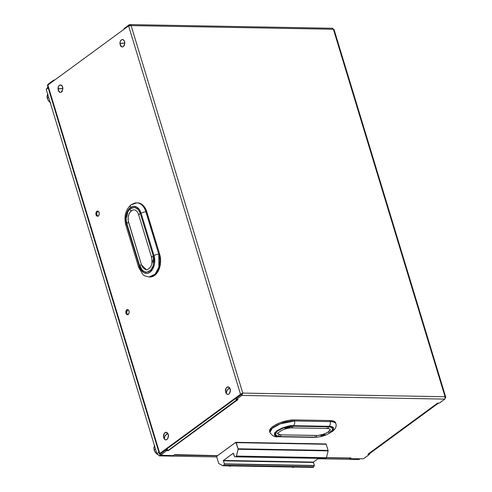 <?xml version="1.0" encoding="UTF-8"?>
<svg xmlns="http://www.w3.org/2000/svg" width="492" height="492" viewBox="0 0 492 492"><rect width="100%" height="100%" fill="white"/><g stroke="black" fill="none" stroke-linecap="round" stroke-linejoin="round"><path stroke-width="0.74" d="M62.896 88.468A3.764 2.454 -89 0 0 60.331 84.95A3.764 2.454 -89 0 0 57.994 88.935A6.119 0.344 -1.7 0 1 59.464 88.683A6.119 0.344 -1.7 0 1 62.896 88.468L62.103 85.885L60.331 84.95L59.403 85.319L58.345 86.807L58.228 90.356L59.181 91.955L60.079 92.428L61.488 92.084L62.256 91.192L62.896 88.468L57.994 88.935C59.772 93.621 61.408 93.468 62.896 88.468M139.058 214.863A1.175 0.394 -16.9 0 1 138.633 214.697A1.175 0.394 -16.9 0 1 139.205 214.137A1.175 0.394 -16.9 0 1 140.454 213.842A11.168 7.282 -89 0 0 134.144 207.526M127.225 223.534A1.175 0.394 -16.9 0 1 126.801 223.368A1.175 0.394 -16.9 0 1 127.373 222.808A1.175 0.394 -16.9 0 1 128.621 222.513A8.819 5.75 91 0 1 131.425 210.742A1.175 0.799 -126.2 0 1 130.319 209.924A1.175 0.799 -126.2 0 1 130.405 208.737A1.175 0.799 53.8 0 0 130.319 209.924A1.175 0.799 53.8 0 0 131.425 210.742A8.819 5.75 91 0 1 134.082 209.875M149.943 276.978L152.704 276.479L154.617 275.409L156.37 273.792L159.107 269.173L160.503 263.331L160.62 260.219L159.672 254.223L158.781 254.21A3.524 1.187 163.1 0 0 154.021 255.692L141.149 213.331L154.021 255.692A3.524 1.187 -16.9 0 1 158.781 254.21L145.909 211.849A3.524 1.187 163.1 0 0 141.149 213.331L139.297 209.481L136.616 207.034L133.517 206.363L130.46 207.569L127.92 210.465L126.284 214.61L125.792 219.383L126.53 224.044A3.524 1.187 163.1 0 0 125.829 225.115A3.524 1.187 -16.9 0 1 126.53 224.044A12.343 8.05 91 0 1 130.46 207.569A3.524 2.392 -126.2 0 1 131.026 204.789A3.524 2.392 53.8 0 0 130.46 207.569A12.343 8.05 91 0 1 141.149 213.331A3.524 1.187 -16.9 0 1 145.909 211.849L146.8 211.861A15.873 10.35 -89 0 0 137.692 202.882L136.801 202.864A15.873 10.35 91 0 1 145.909 211.849A15.873 10.35 -89 0 0 136.948 202.87M133.061 204.457L132.17 204.438A15.873 10.35 91 0 1 136.801 202.864L131.05 204.77C125.491 209.875 123.75 216.658 125.829 225.115L138.701 267.476A3.524 1.187 -16.9 0 1 139.402 266.406A3.524 1.187 163.1 0 0 138.701 267.482M331.331 430.881L330.206 431.828A1.175 0.799 -126.2 0 1 330.021 432.751A1.175 0.799 -126.2 0 1 328.422 431.798A8.819 2.97 -16.9 0 1 316.516 435.5A1.175 0.769 91 0 1 315.784 437.185A1.175 0.769 91 0 1 315.126 436.521M332.241 431.49A3.524 2.392 -126.2 0 1 331.11 431.841A3.524 2.392 53.8 0 0 332.241 431.49M317.032 437.16L313.398 437.382A3.524 2.3 -89 0 0 314.234 437.16A3.524 2.3 91 0 1 313.367 437.382M229.604 387.862A3.764 2.454 -89 0 0 226.135 388.127A3.764 2.454 -89 0 0 226.252 393.44A6.119 3.481 -35.4 0 1 226.947 390.636A6.119 3.481 -35.4 0 1 229.604 387.862L227.845 386.897L226.135 388.127L225.539 391.571L226.252 393.44L227.07 394.197L228.491 394.301L229.364 393.668L230.379 390.463L229.604 387.862L226.947 390.636L226.252 393.44C228.466 396.866 232.021 390.943 229.604 387.862M124.845 43.062A3.764 2.454 -89 0 0 122.28 39.538A3.764 2.454 -89 0 0 119.943 43.524A6.119 0.344 -1.7 0 1 121.413 43.278A6.119 0.344 -1.7 0 1 124.845 43.062L124.365 41.014L123.228 39.735L121.807 39.655L120.577 40.799L119.968 42.786L120.171 44.944L121.124 46.543L122.508 47.047L124.205 45.781L124.845 43.062L119.943 43.524C121.721 48.216 123.357 48.056 124.845 43.062M167.655 433.267A3.764 2.454 -89 0 0 164.187 433.538A3.764 2.454 -89 0 0 164.31 438.852A6.119 3.481 -35.4 0 1 165.005 436.041A6.119 3.481 -35.4 0 1 167.655 433.267L165.896 432.302L164.187 433.538L163.596 436.982L163.99 438.304L165.121 439.602L166.068 439.817L167.415 439.079L168.436 435.869L167.655 433.267L165.005 436.041L164.31 438.852C166.517 442.277 170.072 436.349 167.655 433.267M97.957 216.148A2.589 1.685 -89 0 1 96.764 213.885A2.589 1.685 -89 0 1 97.742 211.332L98.049 211.16A2.589 1.685 -89 0 0 97.742 211.332L96.85 211.314A2.589 1.685 91 0 1 97.607 211.062A2.589 1.685 91 0 1 99.212 213.085A2.589 1.685 91 0 1 98.265 215.976L98.997 214.961L99.2 212.999L98.437 211.419L97.49 211.062L96.315 211.923L95.915 214.291L96.678 215.877L98.265 215.976A2.589 1.685 91 0 1 97.508 216.234A2.589 1.685 91 0 1 95.903 214.204A2.589 1.685 91 0 1 96.85 211.314L97.742 211.332L96.862 212.808L96.807 214.309L97.305 215.588L98.185 216.222M127.883 314.64A2.589 1.685 -89 0 1 126.69 312.371A2.589 1.685 -89 0 1 127.662 309.825L127.975 309.646A2.589 1.685 -89 0 0 127.662 309.825L126.77 309.806A2.589 1.685 91 0 1 127.526 309.548A2.589 1.685 91 0 1 129.132 311.577A2.589 1.685 91 0 1 128.191 314.468L129.064 312.992L129.119 311.491L128.363 309.911L127.41 309.554L126.038 310.821L125.841 312.783L126.598 314.363L128.191 314.468A2.589 1.685 91 0 1 127.434 314.72A2.589 1.685 91 0 1 125.829 312.697A2.589 1.685 91 0 1 126.77 309.806L127.662 309.825L126.684 312.297L127.225 314.08L128.111 314.714M326.442 457.794L349.867 458.218A1.765 1.15 -89 0 0 350.384 458.04L326.491 457.609L349.72 458.2M166.671 449.079A1.765 1.199 53.8 0 0 168.332 450.303L167.095 450.543L166.77 449.485L167.095 450.543L166.302 450.789L165.976 449.731L160.06 454.067L160.386 455.125L159.962 454.165L165.976 449.731L166.302 450.789L160.478 455.389L173.073 455.617L174.771 454.706L217.605 455.635L175.011 454.633L173.073 455.617L160.281 455.223L166.468 450.69L168.43 450.567L237.685 399.799L238.03 399.541L236.498 399.356L241.818 395.433L444.873 399.104L439.485 403.028L437.523 403.157L368.268 453.919L367.918 454.178L369.455 454.368L363.434 458.802L350.052 458.821L350.894 457.837L349.953 458.556L349.849 458.218L349.837 458.735L349.517 457.677M333.558 29.6L333.404 29.262L131.112 25.602L129.833 24.6L123.984 28.598L129.205 24.772L129.464 25.633L129.205 24.772L131.112 25.602L128.596 25.892L240.52 394.276L242.765 393.083L241.412 394.295L240.52 394.276L242.765 393.083L131.112 25.602L242.765 393.083L445.051 396.743L333.404 29.262L131.112 25.602L128.596 25.892L47.853 85.073L128.596 25.892L240.52 394.276L159.783 453.464L47.853 85.073L47.509 85.62L47.909 85.842M138.701 267.476L142.711 274.241C143.332 275.36 145.46 276.264 149.094 276.965L149.986 276.978A15.873 10.35 -89 0 0 159.672 254.223L158.781 254.21A15.873 10.35 91 0 1 149.094 276.965L155.066 274.222L158.891 267.138L158.781 254.21L145.909 211.849L146.8 211.861L159.672 254.223L145.773 209.205L142.803 205.084L140.976 203.774L137.649 202.882M160.269 455.303L159.943 454.245A1.765 0.597 -16.9 0 1 159.433 453.999A1.765 0.597 -16.9 0 1 159.783 453.464L160.675 453.483L159.783 453.464L240.52 394.276L241.412 394.295L160.675 453.483L242.089 393.582M217.359 455.82L174.322 455.038A1.765 1.15 91 0 0 174.826 454.866L174.168 455.02M335.599 422.72L333.736 421.158L329.849 420.549L294.204 419.904L288.884 420.346L280.022 422.782L274.837 425.236L271.172 427.923L269.579 430.438L269.653 431.509M166.634 448.999L168.332 450.303L237.156 399.529L237.685 399.799L238.03 399.541L236.48 399.436L236.178 398.299L241.498 394.369L241.818 395.433L236.597 399.258L236.277 398.2L242.765 393.083L241.818 395.433L241.498 394.369L242.064 393.594M47.976 85.706L47.767 84.47L47.933 85.018L47.767 84.47L53.683 80.128L53.849 80.676L53.683 80.128L54.926 79.895L53.683 80.128L47.847 84.729M124.009 29.249L124.064 28.862M445.481 397.991L445.051 396.743L445.764 397.228L445.481 397.991M438.409 403.169L369.326 453.815L438.409 403.169M332.26 28.45L333.404 29.262L445.051 396.743L242.765 393.083L241.818 395.433L444.873 399.104L439.651 402.93L437.523 403.157L368.268 453.919L367.918 454.178L369.351 454.467L363.434 458.802L349.837 458.735M444.873 399.104L445.051 396.743L444.873 399.104M159.433 453.999L47.503 85.608A1.765 0.597 163.1 0 1 47.853 85.073L159.783 453.464L159.433 454.011L160.072 454.251M437.622 403.415L438.28 403.163A1.765 1.199 -126.2 0 1 438.181 403.249A1.765 1.199 -126.2 0 1 437.622 403.415M369.258 454.202L369.148 453.839L369.258 454.202M235.582 398.569A1.765 1.199 -126.2 0 0 237.236 399.793L235.539 398.489M438.181 403.249L369.271 453.765A1.765 1.199 53.8 0 1 368.711 453.932L369.375 453.673M236.48 399.436L236.357 398.458M328.699 433.612L332.217 431.509C333.232 430.863 337.106 427.739 335.956 423.883L335.636 422.825A15.873 5.35 163.1 0 0 329.849 420.549L330.169 421.607A15.873 5.35 -16.9 0 1 335.956 423.883A15.873 5.35 163.1 0 0 330.169 421.607A3.524 2.3 91 0 1 329.043 426.318A12.343 4.164 -16.9 0 1 331.633 431.423M291.971 427.868A1.175 0.769 -89 0 0 292.703 426.183A1.175 0.769 91 0 1 291.99 427.868L327.635 428.514L330.175 429.116A8.819 2.97 -16.9 0 1 328.422 431.798A1.175 0.799 53.8 0 0 330.021 432.751C325.747 435.543 321.012 437.019 315.803 437.185A1.175 0.769 -89 0 0 316.516 435.5L280.87 434.854A1.175 0.769 91 0 1 280.157 436.539A1.175 0.769 91 0 1 279.481 435.875L277.955 435.752M332.42 428.421A11.168 3.764 163.1 0 0 328.349 426.828A1.175 0.769 91 0 1 327.617 428.514A1.175 0.769 91 0 1 326.959 427.849M277.722 436.736A3.524 2.3 -89 0 0 278.718 436.435A3.524 2.3 91 0 1 277.752 436.736L313.398 437.382M331.091 431.841L333.176 429.78L333.521 428.003L332.069 426.792L330.729 426.453L291.436 425.74L286.971 426.478L282.371 427.911L276.738 430.857L274.653 432.923L274.308 434.694L275.76 435.912L278.786 436.386C273.946 436.613 273.263 434.768 276.738 430.857C283.835 427.019 289.394 425.285 293.398 425.672A3.524 2.3 -89 0 0 294.523 420.961L280.225 423.889L272.193 428.347L269.942 432.468A15.873 5.35 -16.9 0 1 277.74 424.953A15.873 5.35 -16.9 0 1 294.523 420.961L294.204 419.904A15.873 5.35 163.1 0 0 277.42 423.895A15.873 5.35 163.1 0 0 269.622 431.404L269.942 432.468C272.187 435.814 274.794 437.234 277.752 436.736M327.635 428.514A1.175 0.769 -89 0 0 328.349 426.828L292.703 426.183L282.642 428.243L276.99 431.379L275.403 434.276C275.883 435.697 277.463 436.447 280.157 436.539L315.803 437.185M280.139 436.539A1.175 0.769 -89 0 0 280.87 434.854L277.654 433.593C276.719 433.79 278.097 432.702 281.787 430.34C285.372 428.716 288.773 427.892 291.99 427.868A1.175 0.769 91 0 1 291.313 427.204M276.744 435.451L275.428 434.35L275.379 433.593L277.623 430.875L282.728 428.206L288.964 426.49L292.703 426.183L328.349 426.828L331.085 427.253L332.426 428.434C332.74 429.916 331.934 431.355 330.009 432.757M325.107 434.491L320.938 435.789M294.523 420.961A3.524 2.3 91 0 1 293.398 425.672L329.043 426.318A3.524 2.3 -89 0 0 330.169 421.607L294.523 420.961L330.169 421.607L329.849 420.549L294.204 419.904L294.523 420.961M277.673 433.649L278.712 434.516L280.87 434.854L317.924 435.451L322.77 434.467L325.913 433.249L328.422 431.798L330.193 429.651M289.905 427.253L285.059 428.237M131.026 204.789A3.524 2.392 -126.2 0 1 132.17 204.438M134.039 207.519L130.411 208.737A1.175 0.799 -126.2 0 1 130.786 208.626L132.133 207.876M133.547 207.538L134.974 207.63L137.637 209.069L138.781 210.361L140.454 213.842A1.175 0.394 163.1 0 0 139.211 214.137A1.175 0.394 163.1 0 0 138.633 214.69L151.499 257.052A1.175 0.394 -16.9 0 1 152.077 256.498A1.175 0.394 -16.9 0 1 153.32 256.203L140.454 213.842L153.32 256.203A1.175 0.394 163.1 0 0 152.077 256.498A1.175 0.394 163.1 0 0 151.505 257.058M151.93 257.224A1.175 0.394 -16.9 0 1 151.499 257.052C152.883 263.853 151.235 268.122 146.548 269.862L141.487 264.874A1.175 0.394 163.1 0 0 140.245 265.17A1.175 0.394 163.1 0 0 139.673 265.729M154.021 255.692C155.3 258.731 155.454 268.048 150.091 272.168C144.636 275.981 140.097 269.874 139.402 266.406L141.253 270.249L143.928 272.697L147.034 273.374L150.091 272.168L152.631 269.272L154.267 265.12L154.752 260.354L154.021 255.692M145.577 272.107L142.908 270.668L141.77 269.376L140.097 265.895A1.175 0.394 -16.9 0 1 139.666 265.723C141.112 268.447 140.546 270.735 146.505 272.211L150.706 270.286L153.399 265.299L153.32 256.203L153.99 260.422L152.926 266.719L151.001 269.967L149.765 271.11L146.425 272.211M126.801 223.368L139.666 265.723A1.175 0.394 -16.9 0 1 140.245 265.17A1.175 0.394 -16.9 0 1 141.487 264.874L128.621 222.513A1.175 0.394 163.1 0 0 127.379 222.808A1.175 0.394 163.1 0 0 126.801 223.368C125.331 217.187 126.536 212.31 130.411 208.737M126.53 224.044L139.402 266.406L126.53 224.044M126.641 217.126L127.625 213.011M132.489 210.152L130.454 211.64L128.935 214.211L128.16 217.458L128.252 220.89L141.487 264.874L142.809 267.623L145.816 269.776M152.391 262.279L152.459 260.551M235.699 442.369L216.91 456.146L235.846 442.314L238.116 449.018L236.326 456.422L235.871 456.834L234.579 456.65A1.058 0.689 91 0 1 234.518 456.681L233.226 453.298L223.405 460.451L313.41 462.08A0.59 0.381 -89 0 0 313.435 462.449L223.436 460.819A0.59 0.381 91 0 1 223.405 460.451L223.436 460.819L313.435 462.449L314.363 465.493L224.358 463.864A1.058 0.689 91 0 1 224.315 463.913L314.32 465.543A1.058 0.689 -89 0 0 314.363 465.493L224.358 463.864L223.436 460.819L224.358 463.864A1.058 0.689 91 0 1 224.315 463.913L314.32 465.543A0.59 0.381 -89 0 0 314.21 465.703L224.211 464.073A0.59 0.381 91 0 1 224.315 463.913A0.59 0.381 -89 0 0 224.211 464.073L314.21 465.703L313.681 466.883L223.675 465.254L224.211 464.073L223.675 465.254A1.175 0.769 91 0 1 223.03 465.77A1.175 0.769 91 0 1 222.784 465.703L218.866 463.593L223.03 465.77L223.675 465.254L313.681 466.883L313.035 467.4A1.175 0.769 -89 0 0 313.681 466.883L314.21 465.703A0.59 0.381 -89 0 1 314.32 465.543A1.058 0.689 91 0 0 314.363 465.493L313.41 462.08L223.405 460.451L233.079 453.36A0.59 0.381 91 0 1 233.589 453.63L234.518 456.681L235.01 456.687L234.518 456.681A1.058 0.689 91 0 0 234.579 456.65A0.59 0.381 91 0 1 234.764 456.625L235.607 456.84A1.175 0.769 91 0 0 235.723 456.853A1.175 0.769 91 0 0 236.461 456.066L238.091 449.245L328.096 450.875L326.467 457.695L325.612 458.47A1.175 0.769 -89 0 0 325.729 458.483A1.175 0.769 -89 0 0 326.467 457.695L236.461 456.066L326.467 457.695L328.096 450.875A0.59 0.381 -89 0 0 328.084 450.426L328.096 450.875L238.091 449.245A0.59 0.381 91 0 0 238.079 448.796L236.209 442.646L326.214 444.276L328.084 450.426L238.079 448.796L328.084 450.426L326.214 444.276A0.59 0.381 -89 0 0 325.704 443.999L236.209 442.646A0.59 0.381 91 0 0 235.699 442.369M216.72 456.933L218.651 463.292L216.72 456.933A0.59 0.381 91 0 1 216.91 456.146L216.72 456.933M312.789 467.332A1.175 0.769 -89 0 0 313.035 467.4L223.03 465.77M318.496 458.353L313.41 462.08L318.496 458.353M235.834 456.84L325.612 458.47M233.423 453.366L233.079 453.36L233.423 453.366M230.92 465.918A4.114 2.792 -126.2 0 1 228.589 465.869A4.114 2.792 53.8 0 0 230.926 465.912L229.875 466.213L228.251 465.863M291.861 467.019A4.114 2.792 53.8 0 0 294.198 467.062A4.114 2.792 -126.2 0 1 291.861 467.019M154.549 445.937A5.879 3.991 53.8 0 0 154.18 449.977L155.454 448.907L154.18 449.977A5.879 3.991 53.8 0 0 158.067 454.749M47.73 94.341A5.879 3.991 53.8 0 0 47.361 98.382L48.628 97.311L47.361 98.382A5.879 3.991 53.8 0 0 50.202 102.484M159.347 455.881L160.244 455.223L159.347 455.881L156.917 453.735L46.236 89.427L48.222 87.97L46.236 89.427L47.915 86.949L46.236 89.427L156.917 453.735L158.904 452.277L156.917 453.735L159.347 455.881L216.72 456.92L159.347 455.881M359.646 458.993L358.957 459.497L317.949 458.753L358.957 459.497L359.646 458.993M50.676 102.822L48.314 100.417L47.361 98.382L47.214 95.454L48.001 94.015M158.418 454.922L155.829 452.935L154.18 449.977L153.904 447.96L154.826 445.611M134.002 209.869C135.952 209.936 137.502 211.542 138.633 214.69M333.976 29.286L445.764 397.228M129.833 24.6L332.66 28.272M369.467 454.282L369.148 453.224M325.876 443.944L235.871 442.314M325.729 458.483L235.723 456.853M291.516 467.013L293.146 467.363L294.198 467.062"/></g></svg>
